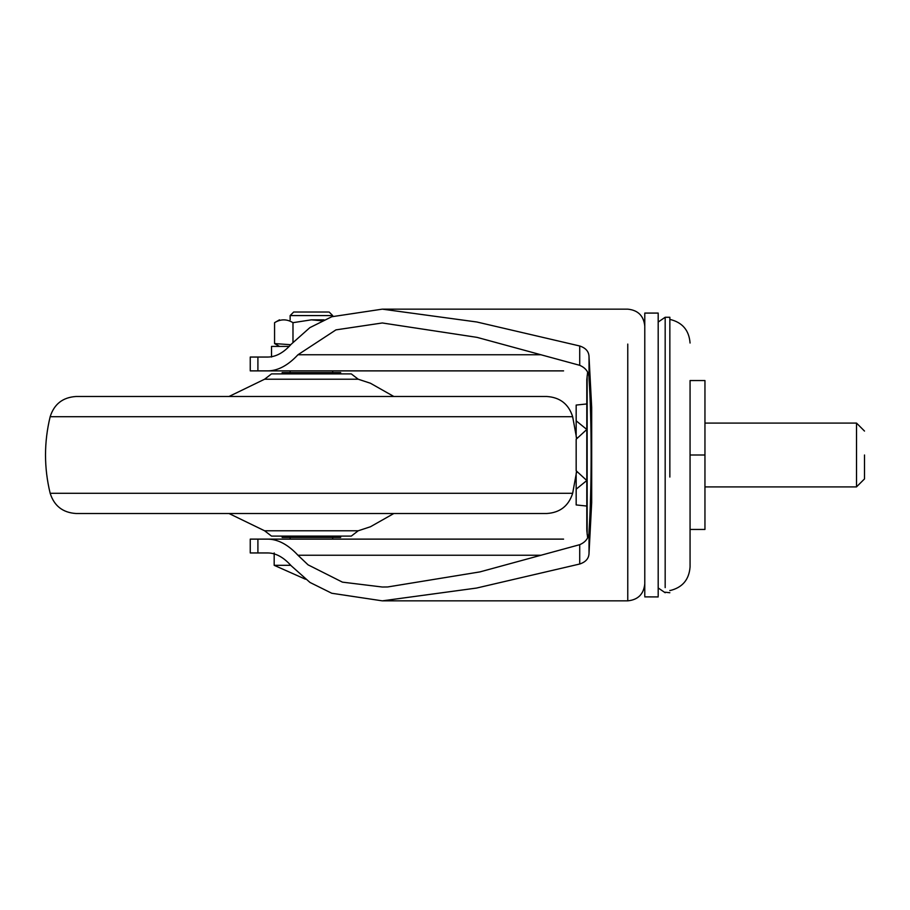 <?xml version="1.0" encoding="UTF-8"?>
<svg xmlns="http://www.w3.org/2000/svg" width="910" height="910" viewBox="0 0 910 910"><rect width="100%" height="100%" fill="white"/><g stroke="black" fill="none" stroke-linecap="round" stroke-linejoin="round"><path stroke-width="1.36" d="M307.955 373.896L311.413 373.896M282.157 373.896L282.157 372.565L340.659 372.565L340.659 373.896L348.644 373.896M282.157 536.104L282.157 537.435L340.659 537.435L340.659 536.104M264.605 379.22L358.221 379.22L351.294 373.896L271.521 373.896L264.605 379.22L228.979 396.498M228.979 513.502L264.605 530.78L271.521 536.104L351.294 536.104L358.221 530.78L370.45 526.753L393.848 513.502M264.605 530.78L358.221 530.78M576.166 435.867L572.663 416.712L50.164 416.712C43.964 442.237 43.964 467.763 50.164 493.288C54.179 505.903 62.779 512.637 75.974 513.502L546.842 513.502C560.037 512.637 568.648 505.903 572.663 493.288L576.166 474.133M75.974 396.498L546.842 396.498L75.974 396.498C62.767 397.374 54.168 404.108 50.164 416.712M586.802 506.051L576.166 504.936L576.166 473.427L577.156 471.71M586.802 403.949L576.166 405.064L576.166 420.818L586.802 429.474L576.166 439.246L576.166 470.754L586.802 480.525L576.166 489.182M856.526 486.691L856.526 423.093L864.5 431.067M856.526 486.839L864.5 478.933L864.5 455M577.156 438.29L576.166 436.572L576.166 420.818M690.064 380.551L704.954 380.551L690.064 380.551L690.064 455L704.954 455L704.954 380.551M669.851 590.408L669.851 590.613C682.341 587.644 689.075 579.761 690.064 566.976L690.064 455L690.064 529.449L704.954 529.449L704.954 455M644.78 596.88L658.192 596.926M644.78 595.925L644.78 313.074L658.192 313.074L658.192 595.925M669.851 477.056L669.851 317.26L665.176 317.26L658.192 322.049M665.176 587.61L665.176 317.26M665.176 592.217L669.851 592.74M541.097 555.248L297.968 555.248L308.069 564.848L342.41 582.138L382.314 587.018L387.671 586.961L479.968 571.889L579.715 544.68C585.994 541.962 589.1 537.514 589.02 531.36C591.841 490.445 591.841 419.555 589.02 378.64L589.02 356.652L591.682 407.373L591.682 502.627L589.02 553.348C588.872 558.456 585.767 562.016 579.715 564.018L579.715 544.68M589.02 378.64C589.111 372.497 586.006 368.061 579.715 365.32L477.045 337.371L382.314 322.97L335.949 329.875L297.968 354.752L541.097 354.752M586.802 529.631L586.802 379.504L587.61 372.406M669.851 398.955L669.851 321.639M690.064 455L690.064 403.949M644.78 451.758L644.78 455M563.586 370.882L267.836 370.882C277.982 370.779 288.026 365.399 297.968 354.752M297.968 555.248C288.129 544.658 278.085 539.277 267.836 539.118L563.586 539.118M257.905 552.95L257.905 539.118L250.25 539.118L250.25 552.95L267.836 552.95C275.821 553.007 283.601 557.273 291.177 565.747L309.98 582.445L331.786 593.263L382.314 600.85L476.533 588.065L579.715 564.018M579.715 365.32L579.715 345.982L476.817 321.992L382.314 309.15L331.786 316.737L309.866 327.634L291.177 344.253C283.692 352.682 275.912 356.947 267.836 357.05L250.25 357.05L250.25 370.882L257.905 370.882L257.905 357.05M267.836 370.882L257.905 370.882M257.905 539.118L267.836 539.118M579.715 345.982C585.778 347.995 588.872 351.544 589.02 356.652M591.682 502.627L591.682 407.373M290.813 565.315L274.183 565.315L274.183 552.95M289.209 346.414L271.521 346.414L271.521 357.05M332.685 316.43L332.685 315.577L290.142 315.577L290.142 319.831M328.373 312.028L293.68 312.028L290.142 315.577M290.768 344.719L274.57 343.571L274.57 322.675C280.689 318.932 286.832 318.932 292.986 322.675L292.986 342.205L292.986 322.675L311.413 319.831L321.924 320.798M311.413 319.831L324.04 319.831M50.164 493.288L572.663 493.288M587.143 534.341L587.143 375.853M586.802 530.496L587.61 537.594M627.764 600.361L627.764 344.082M589.02 553.348L589.02 531.36M572.663 416.712C568.659 404.108 560.048 397.374 546.842 396.498M358.221 379.22L370.45 383.247L393.848 396.498M576.28 473.245L576.508 471.084M576.508 438.916L576.28 436.754M704.954 486.907L856.526 486.907M704.954 423.093L856.526 423.093M658.192 587.951L665.176 592.74M669.851 319.387C682.341 322.356 689.075 330.239 690.064 343.024M382.314 600.85L627.764 600.85C638.046 599.804 643.723 594.15 644.78 583.879M382.314 309.15L627.764 309.15C638.046 310.196 643.723 315.85 644.78 326.121M290.142 539.118L290.142 537.435M290.142 372.565L290.142 370.882M332.685 539.118L332.685 537.435M332.685 372.565L332.685 370.882M329.147 312.028L332.685 315.577M305.453 579.215L274.183 565.315M279.506 346.414L274.57 343.571M279.506 319.831L274.57 322.675"/></g></svg>
